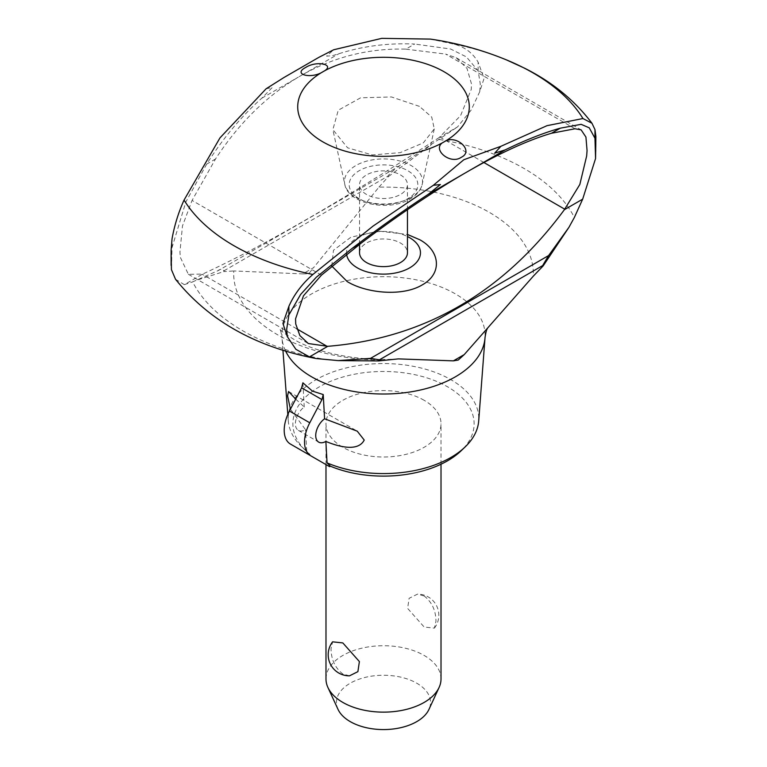 <?xml version="1.0" encoding="UTF-8"?>
<svg xmlns="http://www.w3.org/2000/svg" width="767" height="767" viewBox="0 0 767 767"><rect width="100%" height="100%" fill="white"/><g stroke="black" fill="none" stroke-linecap="round" stroke-linejoin="round"><path stroke-width="0.58" stroke-dasharray="3.83 2.88" d="M575.001 128.779L445.637 54.093L456.231 57.755L467.017 68.426L471.456 83.833L471.274 89.356L460.574 115.654L439.242 137.485L457.544 126.91L471.13 110.122L479.749 91.647L484.063 78.407L478.119 62.156C472.856 53.057 464.86 47.055 454.112 44.15L430.421 39.098M595.892 136.488L595.892 151.387M290.463 444.074L309.254 454.917L310.06 454.457L306.733 451.149A95.281 55.013 180 0 1 301.805 446.883A95.281 55.013 180 0 1 288.306 420.978A95.281 55.013 180 0 1 345.112 368.218A95.281 55.013 180 0 1 450.871 379.675A95.281 55.013 180 0 1 478.694 420.978M310.06 454.457A90.631 52.319 180 0 1 305.803 450.718A90.631 52.319 180 0 1 327.72 382.551A90.631 52.319 180 0 1 447.583 386.798A90.631 52.319 180 0 1 461.197 450.718M359.541 252.784A23.959 13.835 180 0 1 374.334 240.004A23.959 13.835 180 0 1 400.441 243.005A23.959 13.835 180 0 1 407.459 252.784M366.559 194.482A23.959 13.835 180 0 1 359.541 184.694A23.959 13.835 180 0 1 374.334 171.913A23.959 13.835 180 0 1 400.441 174.914A23.959 13.835 180 0 1 407.459 184.694A23.959 13.835 180 0 1 392.675 197.483A23.959 13.835 180 0 1 366.559 194.482M346.598 254.021A36.969 21.342 180 0 1 367.029 233.676A36.969 21.342 180 0 1 407.459 236.533M331.775 266.044L333.482 250.243L350.998 237.156L379.003 231.126L407.459 234.462M419.405 106.354L391.467 96.958L360.624 97.802L338.257 110.237L332.868 129.633L347.595 147.82L372.321 154.934L400.23 152.643L423.317 142.873L434.285 128.885L431.725 117.083L419.405 106.354M388.054 360.039A149.824 86.498 180 0 1 277.558 334.748A149.824 86.498 180 0 1 233.743 270.952L302.764 273.905L313.617 267.635L378.946 187.129A149.824 86.498 180 0 1 489.442 212.421A149.824 86.498 180 0 1 533.257 276.216M327.72 359.867A198.845 114.801 180 0 1 242.899 330.855A198.845 114.801 180 0 1 192.642 281.882L218.394 270.502L396.434 167.705L457.544 126.91M439.28 139.489A198.845 114.801 180 0 1 524.101 168.5A198.845 114.801 180 0 1 574.358 217.473M302.764 273.905L308.765 273.742L313.617 267.635M321.45 275.132L192.057 200.436L215.489 159.028C238.585 123.602 266.178 96.316 298.286 77.16L302.275 74.85C334.757 56.72 369.272 48.148 405.829 49.136L414.64 44.045C388.025 42.866 362.743 46.106 338.793 53.767L332.284 55.732L326.598 56.125L333.674 49.769M175.509 279.246L184.329 284.653L202.641 274.078L188.366 274.289L180.341 257.328L179.938 252.132L182.469 225.939L192.057 200.436M266.12 88.771L272.314 87.476L261.758 98.243C241.567 116.076 223.197 138.031 206.668 164.119L215.489 159.028M479.749 91.647L480.305 84.14L478.119 70.794L466.403 56.902L450.708 49.03L414.64 44.045M206.668 164.119L185.863 201.932L172.038 247.501L171.434 269.648M217.54 270.914C220.656 268.632 222.785 268.699 223.916 271.106M378.946 187.129L388.409 176.573L388.15 175.605L396.434 167.705M295.707 399.108L304.259 407.028A14.381 8.303 120 0 0 295.391 423.796A14.381 8.303 120 0 0 298.363 430.373A14.381 8.303 120 0 0 305.525 429.683L290.425 409.185M424.17 400.316A57.515 33.202 0 0 0 361.487 393.116A57.515 33.202 0 0 0 325.985 423.796A57.515 33.202 0 0 0 342.83 447.276A57.515 33.202 0 0 0 354.287 452.396A57.515 33.202 0 0 0 412.032 452.626A57.515 33.202 0 0 0 441.015 423.796A57.515 33.202 0 0 0 424.17 400.316M424.17 595.978L417.478 594.137L409.108 598.308L407.613 608.394L424.17 627.032L434.4 628.135L435.944 621.356C435.905 610.58 431.974 602.124 424.17 595.978M441.015 678.929A57.515 33.202 0 0 0 424.17 655.449A57.515 33.202 0 0 0 361.487 648.259A57.515 33.202 0 0 0 325.985 678.929M349.522 675.823L342.83 673.992C335.026 667.846 331.095 659.38 331.056 648.614L332.6 641.835M338.036 709.398A47.046 27.161 180 0 1 360.011 678.881A47.046 27.161 180 0 1 416.769 683.205A47.046 27.161 180 0 1 428.964 709.398M304.259 407.028L302.898 382.81M306.733 451.149L305.525 429.683M329.58 466.662L309.254 454.917M224.022 270.368L223.839 271.585L233.743 270.952M184.329 284.653L192.642 281.882M439.242 137.485C342.83 200.292 263.963 245.833 202.641 274.078M405.82 49.136L445.637 54.093M198.078 279.754L223.849 271.585M388.409 176.573L428.887 146.497M296.733 328.803L202.191 274.222M483.9 162.518L439.788 137.044M454.122 44.15A211.587 122.154 180 0 1 505.99 59.701M411.102 197.407A39.04 22.54 180 0 1 355.898 197.407A39.04 22.54 180 0 1 344.767 184.272A39.04 22.54 180 0 1 355.898 165.528A39.04 22.54 180 0 1 411.102 165.528A39.04 22.54 180 0 1 422.233 184.272A39.04 22.54 180 0 1 411.102 197.407M359.234 198.711A34.323 19.817 180 0 1 359.234 170.686A34.323 19.817 180 0 1 407.766 170.686A34.323 19.817 180 0 1 407.766 198.711A34.323 19.817 180 0 1 359.234 198.711M285.525 350.883A101.608 58.656 180 0 1 281.997 337.931A101.608 58.656 180 0 1 281.968 337.528A101.608 58.656 180 0 1 311.651 293.876A101.608 58.656 180 0 1 455.349 293.876A101.608 58.656 180 0 1 485.032 337.528M223.974 270.809L388.217 175.988M302.275 74.85L338.793 53.767M261.758 98.243L298.286 77.16M478.119 70.794L478.119 62.156M172.029 247.501L172.029 238.873M359.541 244.328L359.541 184.694M434.285 128.885L422.233 184.272C420.776 190.245 416.749 195.134 410.163 198.95C389.09 211.97 348.007 204.156 344.767 184.272L332.868 129.633M456.231 57.755L581.108 129.853M288.574 391.515L357.249 431.169M325.985 464.581L325.985 423.796M434.4 628.135A21.083 21.083 0 0 0 417.478 594.137M441.015 464.227L441.015 423.796M288.306 420.978L287.817 414.458M282.918 350.078L281.997 337.931M298.363 430.373L318.698 442.118M188.366 274.289L308.296 343.53M398.38 358.889C363.606 361.621 321.891 354.21 297.701 341.593C286.321 335.016 280.281 330.711 279.581 328.669C280.3 329.101 281.096 332.053 281.968 337.528M407.459 209.698L407.459 184.694M305.803 450.718L301.805 446.883"/><path stroke-width="1.15" d="M309.456 356.895L295.861 349.292L287.251 336.512L282.937 323.453L288.881 306.33C294.144 294.423 302.14 283.8 312.888 274.452L373.04 226.102L433.326 185.307L463.843 159.728L500.88 146.305L494.686 153.17L505.242 149.872C525.433 140.035 543.793 132.806 560.332 128.166L581.137 124.331L589.257 127.83L594.962 138.252L595.566 158.52L582.671 199.152L574.358 217.473L568.922 227.348L543.151 265.919L533.257 276.216L464.236 354.594L458.235 360.039L453.383 360.864L398.38 358.889L378.591 360.931L338.122 360.605L316.157 358.544L309.456 356.895L327.758 346.32C424.17 338.333 503.037 292.793 564.359 209.727L582.671 199.152M500.88 146.305L547.015 125.673L582.949 118.53A211.587 122.154 180 0 0 506.201 59.788A211.587 122.154 180 0 0 505.99 59.701C481.647 49.75 456.451 42.885 430.421 39.098L381.774 38.35L333.674 49.769L318.909 57.324L283.982 77.496L266.12 88.771L219.985 137.868L184.051 200.072C178.471 212.392 174.464 225.325 172.029 238.873L171.108 250.493L171.434 269.648L175.509 279.246C208.672 320.539 255.555 346.972 316.157 358.544M582.949 118.53L591.971 123.266L594.971 129.613L595.892 136.488L595.566 158.52M487.419 328.669C486.7 329.101 485.904 332.053 485.032 337.528A101.608 58.656 180 0 1 485.003 337.931L478.694 420.978A95.281 55.013 180 0 1 465.195 446.883A95.281 55.013 180 0 1 327.068 462.894L330.395 466.192A90.631 52.319 180 0 0 461.197 450.718L465.195 446.883M407.459 209.698L407.459 252.784A23.959 13.835 180 0 1 392.675 265.574A23.959 13.835 180 0 1 366.559 262.573A23.959 13.835 180 0 1 359.541 252.784L359.541 244.328M407.459 236.533A36.969 21.342 180 0 1 409.636 237.693A36.969 21.342 180 0 1 409.636 267.875A36.969 21.342 180 0 1 357.364 267.875A36.969 21.342 180 0 1 346.598 254.021M407.459 234.462L419.76 239.735C440.181 250.78 442.751 273.531 422.205 284.921C402.435 296.81 366.511 293.31 347.24 281.604L331.775 266.044M564.359 209.727L579.823 184.492L586.659 155.979L587.062 150.572L585.93 137.072L581.108 129.853L575.001 128.779L551.521 133.247C528.425 140.035 500.832 152.595 468.723 170.955L464.735 173.256C432.252 192.191 397.728 215.489 361.18 243.139L321.45 275.132L303.473 295.803L295.544 318.88L295.726 323.942L299.859 335.562L308.286 343.53L327.768 346.32M461.293 157.283C449.826 165.384 430.402 148.146 444.16 141.847A85.789 49.529 180 0 1 322.84 141.847A85.789 49.529 180 0 1 322.84 71.801C311.297 79.385 292.237 74.399 305.707 67.448C317.174 59.999 336.598 64.783 322.84 71.801A85.789 49.529 180 0 1 444.16 71.801A85.789 49.529 180 0 1 444.16 141.847C455.703 133.544 474.763 150.984 461.293 157.283M568.922 227.348L548.606 255.564L542.978 264.998L543.151 265.919M378.591 360.931L378.84 359.752L370.566 358.352L338.122 360.605M287.251 336.512L286.695 329.158L288.881 314.959L300.606 294.48L316.292 277.242L352.36 248.23C378.975 227.962 404.257 210.005 428.207 194.339L440.402 184.521L433.326 185.307M325.86 441.418A14.381 8.303 -60 0 1 318.698 442.118A14.381 8.303 -60 0 1 315.726 435.531A14.381 8.303 -60 0 1 324.585 418.772L357.249 431.169L364.22 440.047C357.949 452.377 337.701 446.327 325.86 441.418L327.068 462.894M290.425 409.185L287.558 395.791L288.574 391.515L295.707 399.108M323.233 394.554L321.948 399.588L301.613 387.853L302.898 382.81L312.447 391.112L323.233 394.554L324.585 418.772M325.985 464.581L325.985 678.929A57.515 33.202 0 0 0 327.921 687.481A57.515 33.202 0 0 0 342.83 702.409A57.515 33.202 0 0 0 398.428 710.999A57.515 33.202 0 0 0 439.079 687.481A57.515 33.202 0 0 0 441.015 678.929L441.015 464.227M332.6 641.835L342.83 642.928L359.387 661.566L357.892 671.652L349.522 675.823A21.083 21.083 0 0 1 332.6 641.835M439.079 687.481L428.964 709.398A47.046 27.161 180 0 1 395.714 728.64A47.046 27.161 180 0 1 350.231 721.613A47.046 27.161 180 0 1 338.036 709.398L327.921 687.481M304.537 441.993A30.191 17.43 -60 0 1 309.772 422.79L289.447 411.054A30.191 17.43 120 0 0 284.202 430.249A30.191 17.43 120 0 0 290.463 444.074L310.788 455.809A30.191 17.43 -60 0 1 304.537 441.993M301.613 387.853L289.447 411.054M321.948 399.588L309.772 422.79M310.788 455.809L329.58 466.662L330.395 466.192M352.36 248.23L361.18 243.139M551.521 133.247L560.332 128.166M453.383 360.864L464.236 354.594M327.212 346.406L296.733 328.803M564.809 209.228L483.9 162.518M312.878 274.461A211.587 122.154 180 0 1 184.051 200.072M485.003 337.931A101.608 58.656 180 0 1 455.349 376.837A101.608 58.656 180 0 1 311.651 376.837A101.608 58.656 180 0 1 285.525 350.883M370.566 358.352L548.606 255.564M428.207 194.339L464.735 173.256M468.723 170.955L505.242 149.862M378.783 360.193L543.017 265.372M594.971 138.252L594.971 129.613M288.881 314.959L288.881 306.33M506.201 59.788L524.503 68.158C552.154 81.954 574.646 100.324 591.971 123.257M318.909 57.324L283.982 77.496M287.817 414.458L282.918 350.078M171.108 250.493L171.108 265.392"/></g></svg>

